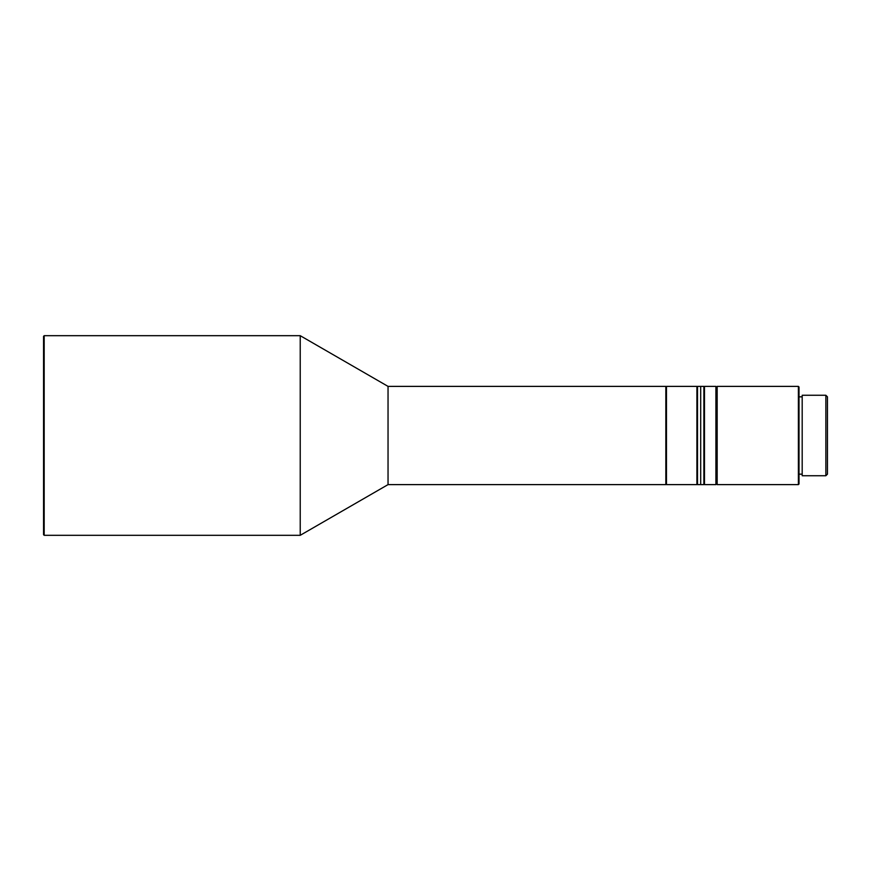 <?xml version="1.0" encoding="UTF-8"?>
<svg xmlns="http://www.w3.org/2000/svg" width="871" height="871" viewBox="0 0 871 871"><rect width="100%" height="100%" fill="white"/><g stroke="black" fill="none" stroke-linecap="round" stroke-linejoin="round"><path stroke-width="1.31" d="M798.391 416.741L798.391 386.386L717.171 386.386L717.171 484.614L798.391 484.614L798.391 416.741M717.171 386.386L716.539 387.018L716.539 483.982L716.539 387.018L715.908 386.386L704.497 386.386L704.497 484.614L703.866 483.982M798.391 484.614L799.023 483.982L799.023 387.018L798.391 386.386M825.86 420.138L825.86 395.26L802.191 395.26L802.191 475.74L825.86 475.74L825.86 420.138M825.86 475.74L827.45 474.162L827.45 396.838L825.86 395.26M44.181 335.683L44.181 535.317L300.223 535.317L300.223 335.683L44.181 335.683L43.55 336.315L43.55 534.685L44.181 535.317M300.223 535.317L388.041 484.614L388.041 386.386L300.223 335.683M388.041 484.614L665.836 484.614L665.836 386.386L388.041 386.386M717.171 484.614L716.539 483.982L715.908 484.614L715.908 386.386M700.698 386.386L700.698 484.614L697.529 484.614L697.529 386.386L700.698 386.386L700.698 484.614L703.866 484.614L703.866 386.386L700.698 386.386M697.529 483.982L696.898 484.614L696.898 386.386L666.467 386.386L666.467 484.614L665.836 483.982M665.836 387.018L666.467 386.386M802.191 396.838L799.023 396.838M802.191 474.162L799.023 474.162M703.866 387.018L704.497 386.386M715.908 484.614L704.497 484.614M697.529 387.018L696.898 386.386M696.898 484.614L666.467 484.614"/></g></svg>
